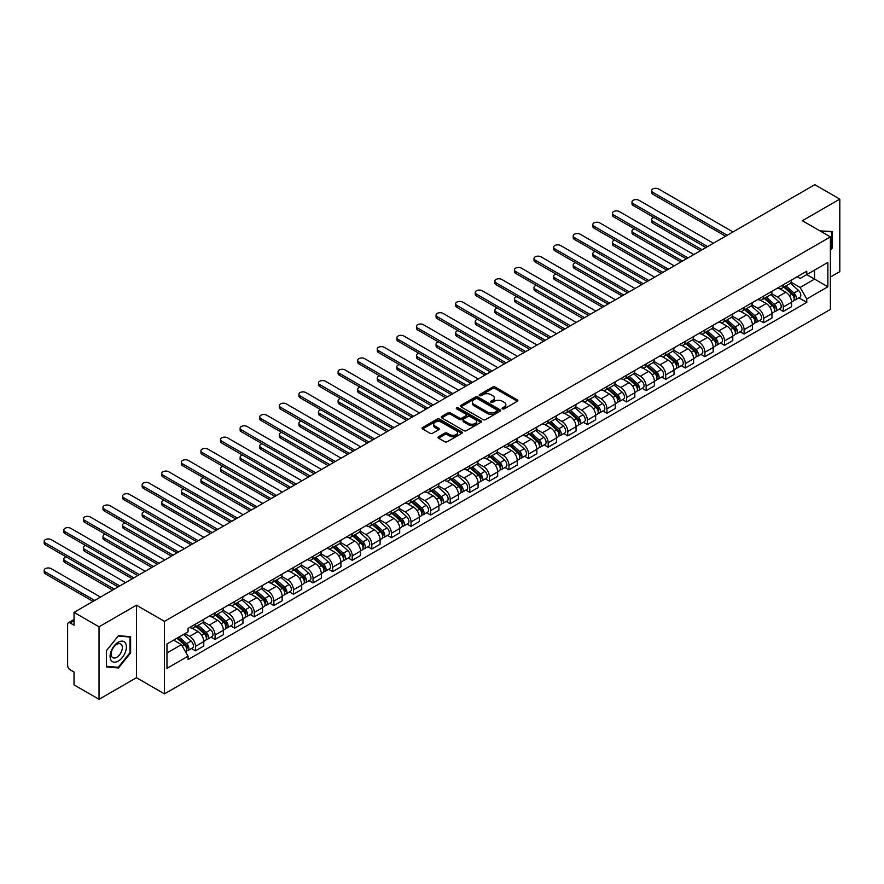 <?xml version="1.0" encoding="UTF-8"?>
<svg xmlns="http://www.w3.org/2000/svg" width="884" height="884" viewBox="0 0 884 884"><rect width="100%" height="100%" fill="white"/><g stroke="black" fill="none" stroke-linecap="round" stroke-linejoin="round"><path stroke-width="1.33" d="M502.477 408.85A1.216 0.707 0 0 0 504.212 408.85L517.306 401.281A1.746 1.006 0 0 0 517.814 400.574A1.746 1.006 0 0 0 517.306 399.855L495.117 387.048A1.746 1.006 0 0 0 492.653 387.048L479.548 394.607A1.216 0.707 0 0 0 481.272 395.612L482.973 394.629A5.58 3.216 0 0 1 490.863 394.629L492.708 395.701A5.58 3.216 0 0 1 494.344 397.977A5.58 3.216 0 0 1 492.708 400.253L491.018 401.226A1.216 0.707 0 0 0 492.742 402.231L494.432 401.248A5.58 3.216 0 0 1 502.322 401.248L504.178 402.319A5.58 3.216 0 0 1 505.814 404.596A5.58 3.216 0 0 1 504.178 406.872L502.477 407.844A1.216 0.707 0 0 0 502.477 408.85L502.477 407.844M438.53 436.729A1.746 1.006 0 0 0 438.022 437.436A1.746 1.006 0 0 0 438.53 438.155L444.751 441.746A1.746 1.006 0 0 0 447.216 441.746L461.768 433.348A1.746 1.006 0 0 0 462.277 432.641A1.746 1.006 0 0 0 461.768 431.922L439.58 419.115A1.746 1.006 0 0 0 437.105 419.115L422.563 427.513A1.746 1.006 0 0 0 422.055 428.221A1.746 1.006 0 0 0 422.563 428.939L430.088 433.282A1.746 1.006 0 0 0 432.552 433.282L438.773 429.679A1.746 1.006 0 0 0 439.282 428.972A1.746 1.006 0 0 0 438.773 428.254L435.05 426.11A4.663 2.696 0 0 1 433.679 424.198A4.663 2.696 0 0 1 436.563 421.712A4.663 2.696 0 0 1 441.646 422.298L456.254 430.729A4.663 2.696 0 0 1 457.614 432.641A4.663 2.696 0 0 1 454.741 435.127A4.663 2.696 0 0 1 449.658 434.541L447.216 433.138A1.746 1.006 0 0 0 444.751 433.138L438.53 436.729L438.53 438.155M164.468 621.364L136.456 605.186L99.03 626.8L74.035 612.369L814.805 184.69L839.8 199.121L802.374 220.724L830.385 236.901L164.468 621.364L164.468 693.874L830.385 309.411L830.385 236.901M483.095 419.613A1.746 1.006 0 0 0 485.559 419.613L500.112 411.215A1.746 1.006 0 0 0 500.62 410.496A1.746 1.006 0 0 0 500.112 409.789L477.912 396.982A1.746 1.006 0 0 0 475.448 396.982L460.907 405.38A1.746 1.006 0 0 0 460.398 406.087A1.746 1.006 0 0 0 460.907 406.795L483.095 419.613M457.138 409.104A1.216 0.707 0 0 1 458.376 409.281L458.376 407.833L480.94 420.861A1.746 1.006 0 0 1 481.448 421.569A1.746 1.006 0 0 1 480.94 422.276L466.387 430.674A1.746 1.006 0 0 1 463.923 430.674L441.735 417.867L441.735 416.441A1.746 1.006 0 0 0 441.226 417.16A1.746 1.006 0 0 0 441.735 417.867M441.735 416.441L447.956 412.85A1.746 1.006 0 0 1 450.42 412.85L459.426 418.044A1.746 1.006 0 0 0 461.89 418.044L466.023 415.657A1.746 1.006 0 0 0 466.531 414.95A1.746 1.006 0 0 0 466.023 414.242L456.652 408.828A1.216 0.707 0 0 1 458.376 407.833M99.03 626.8L99.03 699.31L74.035 684.879L74.035 672.05L70.134 669.796A3.547 2.055 -120 0 1 67.626 665.453L67.626 624.402A3.547 2.055 -120 0 1 68.366 622.778L74.035 619.507M830.385 277.068L839.8 271.631L839.8 199.121M99.03 699.31L136.456 677.708L164.468 693.874M74.035 612.369L74.035 625.209L70.134 622.955A3.547 2.055 -120 0 0 68.366 622.778M783.279 284.758A8.166 4.718 60 0 1 781.589 288.427L789.876 283.642A8.166 4.718 -120 0 0 791.567 279.974M771.522 293.554L777.5 297.013A8.166 4.718 60 0 1 783.279 307.013L791.567 302.229A8.166 4.718 -120 0 0 785.799 292.228L779.865 288.803M791.567 302.229L791.567 306.66L783.279 311.444L779.301 309.146M781.589 288.427A8.166 4.718 60 0 1 777.566 288.051M783.279 307.013L783.279 311.444M763.688 296.063A8.166 4.718 60 0 1 761.997 299.731L770.284 294.947A8.166 4.718 -120 0 0 771.975 291.278M759.71 320.461L763.688 322.748L771.975 317.964L771.975 313.544A8.166 4.718 -120 0 0 766.196 303.532L760.262 300.107M761.997 299.731A8.166 4.718 60 0 1 757.975 299.367M751.919 304.869L757.908 308.317A8.166 4.718 60 0 1 763.688 318.328L763.688 322.748M744.096 307.378A8.166 4.718 60 0 1 742.405 311.046L750.693 306.262A8.166 4.718 -120 0 0 752.383 302.593M740.118 331.765L744.096 334.064L752.383 329.279L752.383 324.859A8.166 4.718 -120 0 0 746.604 314.848L740.67 311.422M742.405 311.046A8.166 4.718 60 0 1 738.383 310.682M732.328 316.174L738.317 319.632A8.166 4.718 60 0 1 744.096 329.644L744.096 334.064M724.504 318.693A8.166 4.718 60 0 1 722.814 322.362L731.101 317.577A8.166 4.718 -120 0 0 732.792 313.908M720.526 343.08L724.504 345.379L732.792 340.594L732.792 336.163A8.166 4.718 -120 0 0 727.013 326.163L721.079 322.737M722.814 322.362A8.166 4.718 60 0 1 718.791 321.986M712.736 327.489L718.725 330.947A8.166 4.718 60 0 1 724.504 340.959L724.504 345.379M704.913 330.008A8.166 4.718 60 0 1 703.211 333.677L711.51 328.881A8.166 4.718 -120 0 0 713.2 325.213M700.935 354.396L704.913 356.694L713.2 351.898L713.2 347.478A8.166 4.718 -120 0 0 707.421 337.478L701.487 334.053M703.211 333.677A8.166 4.718 60 0 1 699.189 333.301M693.144 338.804L699.134 342.263A8.166 4.718 60 0 1 704.913 352.263L704.913 356.694M685.31 341.312A8.166 4.718 60 0 1 683.619 344.981L691.918 340.196A8.166 4.718 -120 0 0 693.609 336.528M681.343 365.711L685.31 367.998L693.609 363.213L693.609 358.793A8.166 4.718 -120 0 0 687.829 348.782L681.895 345.357M683.619 344.981A8.166 4.718 60 0 1 679.597 344.616M673.553 350.119L679.542 353.567A8.166 4.718 60 0 1 685.31 363.578L685.31 367.998M665.718 352.628A8.166 4.718 60 0 1 664.028 356.296L672.315 351.512A8.166 4.718 -120 0 0 674.006 347.843M661.751 377.015L665.718 379.313L674.017 374.529L674.017 370.109A8.166 4.718 -120 0 0 668.238 360.097L662.304 356.672M664.028 356.296A8.166 4.718 60 0 1 660.005 355.932M653.961 361.423L659.939 364.882A8.166 4.718 60 0 1 665.718 374.893L665.718 379.313M646.127 363.943A8.166 4.718 60 0 1 644.436 367.611L652.724 362.827A8.166 4.718 -120 0 0 654.414 359.158M642.16 388.33L646.127 390.629L654.414 385.844L654.414 381.413A8.166 4.718 -120 0 0 648.646 371.413L642.712 367.987M644.436 367.611A8.166 4.718 60 0 1 640.414 367.236M634.369 372.739L640.347 376.197A8.166 4.718 60 0 1 646.127 386.197L646.127 390.629M626.535 375.247A8.166 4.718 60 0 1 624.844 378.916L633.132 374.131A8.166 4.718 -120 0 0 634.822 370.462M622.557 399.645L626.535 401.933L634.822 397.148L634.822 392.728A8.166 4.718 -120 0 0 629.043 382.717L623.109 379.291M624.844 378.916A8.166 4.718 60 0 1 620.822 378.551M614.767 384.054L620.756 387.501A8.166 4.718 60 0 1 626.535 397.513L626.535 401.933M606.943 386.562A8.166 4.718 60 0 1 605.253 390.231L613.54 385.446A8.166 4.718 -120 0 0 615.231 381.777M602.965 410.949L606.943 413.248L615.231 408.463L615.231 404.043A8.166 4.718 -120 0 0 609.452 394.032L603.518 390.606M605.253 390.231A8.166 4.718 60 0 1 601.231 389.866M595.175 395.358L601.164 398.817A8.166 4.718 60 0 1 606.943 408.828L606.943 413.248M587.352 397.877A8.166 4.718 60 0 1 585.661 401.546L593.949 396.761A8.166 4.718 -120 0 0 595.639 393.093M583.374 422.265L587.352 424.563L595.639 419.778L595.639 415.347A8.166 4.718 -120 0 0 589.86 405.347L583.926 401.922M585.661 401.546A8.166 4.718 60 0 1 581.639 401.17M575.583 406.673L581.573 410.132A8.166 4.718 60 0 1 587.352 420.132L587.352 424.563M567.76 409.193A8.166 4.718 60 0 1 566.058 412.85L574.357 408.065A8.166 4.718 -120 0 0 576.048 404.397M563.782 433.58L567.76 435.878L576.048 431.083L576.048 426.663A8.166 4.718 -120 0 0 570.268 416.651L564.335 413.226M566.058 412.85A8.166 4.718 60 0 1 562.036 412.485M555.992 417.988L561.981 421.447A8.166 4.718 60 0 1 567.76 431.447L567.76 435.878M548.157 420.497A8.166 4.718 60 0 1 546.467 424.165L554.765 419.381A8.166 4.718 -120 0 0 556.456 415.712M544.19 444.895L548.168 447.182L556.456 442.398L556.456 437.978A8.166 4.718 -120 0 0 550.677 427.966L544.743 424.541M546.467 424.165A8.166 4.718 60 0 1 542.444 423.801M536.4 429.304L542.389 432.751A8.166 4.718 60 0 1 548.168 442.762L548.168 447.182M528.566 431.812A8.166 4.718 60 0 1 526.875 435.481L535.163 430.696A8.166 4.718 -120 0 0 536.864 427.027M524.599 456.199L528.566 458.498L536.864 453.713L536.864 449.293A8.166 4.718 -120 0 0 531.085 439.282L525.151 435.856M526.875 435.481A8.166 4.718 60 0 1 522.853 435.116M516.808 440.608L522.798 444.066A8.166 4.718 60 0 1 528.566 454.078L528.566 458.498M508.974 443.127A8.166 4.718 60 0 1 507.283 446.796L515.571 442.011A8.166 4.718 -120 0 0 517.262 438.342M505.007 467.514L508.974 469.813L517.262 465.028L517.262 460.597A8.166 4.718 -120 0 0 511.493 450.597L505.56 447.171M507.283 446.796A8.166 4.718 60 0 1 503.261 446.42M497.217 451.923L503.195 455.382A8.166 4.718 60 0 1 508.974 465.382L508.974 469.813M489.382 454.431A8.166 4.718 60 0 1 487.692 458.1L495.979 453.315A8.166 4.718 -120 0 0 497.67 449.647M485.404 478.83L489.382 481.117L497.67 476.332L497.67 471.912A8.166 4.718 -120 0 0 491.891 461.901L485.957 458.476M487.692 458.1A8.166 4.718 60 0 1 483.67 457.735M477.614 463.238L483.603 466.686A8.166 4.718 60 0 1 489.382 476.697L489.382 481.117M469.791 465.746A8.166 4.718 60 0 1 468.1 469.415L476.388 464.63A8.166 4.718 -120 0 0 478.078 460.962M465.813 490.134L469.791 492.432L478.078 487.648L478.078 483.228A8.166 4.718 -120 0 0 472.299 473.216L466.365 469.791M468.1 469.415A8.166 4.718 60 0 1 464.078 469.05M458.022 474.542L464.012 478.001A8.166 4.718 60 0 1 469.791 488.012L469.791 492.432M450.199 477.062A8.166 4.718 60 0 1 448.508 480.73L456.796 475.946A8.166 4.718 -120 0 0 458.487 472.277M446.221 501.449L450.199 503.747L458.487 498.963L458.487 494.532A8.166 4.718 -120 0 0 452.707 484.531L446.774 481.106M448.508 480.73A8.166 4.718 60 0 1 444.486 480.355M438.431 485.857L444.42 489.316A8.166 4.718 60 0 1 450.199 499.316L450.199 503.747M430.607 488.377A8.166 4.718 60 0 1 428.917 492.034L437.204 487.25A8.166 4.718 -120 0 0 438.895 483.581M426.629 512.764L430.607 515.052L438.895 510.267L438.895 505.847A8.166 4.718 -120 0 0 433.116 495.836L427.182 492.41M428.917 492.034A8.166 4.718 60 0 1 424.895 491.67M418.839 497.173L424.828 500.631A8.166 4.718 60 0 1 430.607 510.632L430.607 515.052M411.005 499.681A8.166 4.718 60 0 1 409.314 503.35L417.613 498.565A8.166 4.718 -120 0 0 419.303 494.896M407.038 524.079L411.016 526.367L419.303 521.582L419.303 517.162A8.166 4.718 -120 0 0 413.524 507.151L407.59 503.725M409.314 503.35A8.166 4.718 60 0 1 405.292 502.985M399.248 508.477L405.237 511.935A8.166 4.718 60 0 1 411.016 521.947L411.016 526.367M391.413 510.996A8.166 4.718 60 0 1 389.722 514.665L398.01 509.88A8.166 4.718 -120 0 0 399.712 506.212M387.446 535.384L391.413 537.682L399.712 532.897L399.712 528.477A8.166 4.718 -120 0 0 393.933 518.466L387.999 515.041M389.722 514.665A8.166 4.718 60 0 1 385.7 514.3M379.656 519.792L385.645 523.251A8.166 4.718 60 0 1 391.413 533.262L391.413 537.682M371.821 522.311A8.166 4.718 60 0 1 370.131 525.98L378.418 521.195A8.166 4.718 -120 0 0 380.109 517.527M367.854 546.699L371.821 548.997L380.109 544.212L380.109 539.781A8.166 4.718 -120 0 0 374.341 529.781L368.407 526.356M370.131 525.98A8.166 4.718 60 0 1 366.109 525.604M360.064 531.107L366.042 534.566A8.166 4.718 60 0 1 371.821 544.566L371.821 548.997M352.23 533.616A8.166 4.718 60 0 1 350.539 537.284L358.827 532.5A8.166 4.718 -120 0 0 360.517 528.831M348.252 558.014L352.23 560.301L360.517 555.517L360.517 551.097A8.166 4.718 -120 0 0 354.738 541.085L348.804 537.66M350.539 537.284A8.166 4.718 60 0 1 346.517 536.919M340.462 542.422L346.451 545.87A8.166 4.718 60 0 1 352.23 555.881L352.23 560.301M332.638 544.931A8.166 4.718 60 0 1 330.947 548.599L339.235 543.815A8.166 4.718 -120 0 0 340.926 540.146M328.66 569.318L332.638 571.616L340.926 566.832L340.926 562.412A8.166 4.718 -120 0 0 335.147 552.401L329.213 548.975M330.947 548.599A8.166 4.718 60 0 1 326.925 548.235M320.87 553.727L326.859 557.185A8.166 4.718 60 0 1 332.638 567.196L332.638 571.616M313.046 556.246A8.166 4.718 60 0 1 311.356 559.915L319.643 555.13A8.166 4.718 -120 0 0 321.334 551.461M309.068 580.633L313.046 582.932L321.334 578.147L321.334 573.716A8.166 4.718 -120 0 0 315.555 563.716L309.621 560.29M311.356 559.915A8.166 4.718 60 0 1 307.334 559.539M301.278 565.042L307.267 568.5A8.166 4.718 60 0 1 313.046 578.501L313.046 582.932M293.455 567.561A8.166 4.718 60 0 1 291.764 571.219L300.052 566.434A8.166 4.718 -120 0 0 301.742 562.765M289.477 591.949L293.455 594.236L301.742 589.451L301.742 585.031A8.166 4.718 -120 0 0 295.963 575.02L290.029 571.594M291.764 571.219A8.166 4.718 60 0 1 287.742 570.854M281.687 576.357L287.676 579.816A8.166 4.718 60 0 1 293.455 589.816L293.455 594.236M273.863 578.865A8.166 4.718 60 0 1 272.161 582.534L280.46 577.749A8.166 4.718 -120 0 0 282.151 574.081M269.885 603.264L273.863 605.551L282.151 600.766L282.151 596.346A8.166 4.718 -120 0 0 276.372 586.335L270.438 582.91M272.161 582.534A8.166 4.718 60 0 1 268.139 582.169M262.095 587.661L268.084 591.12A8.166 4.718 60 0 1 273.863 601.131L273.863 605.551M254.26 590.181A8.166 4.718 60 0 1 252.57 593.849L260.857 589.064A8.166 4.718 -120 0 0 262.559 585.396M250.294 614.568L254.26 616.866L262.559 612.082L262.559 607.662A8.166 4.718 -120 0 0 256.78 597.65L250.846 594.225M252.57 593.849A8.166 4.718 60 0 1 248.548 593.484M242.503 598.976L248.492 602.435A8.166 4.718 60 0 1 254.26 612.446L254.26 616.866M234.669 601.496A8.166 4.718 60 0 1 232.978 605.164L241.266 600.38A8.166 4.718 -120 0 0 242.956 596.711M230.702 625.883L234.669 628.181L242.956 623.397L242.956 618.966A8.166 4.718 -120 0 0 237.188 608.966L231.254 605.54M232.978 605.164A8.166 4.718 60 0 1 228.956 604.789M222.912 610.291L228.89 613.75A8.166 4.718 60 0 1 234.669 623.75L234.669 628.181M215.077 612.8A8.166 4.718 60 0 1 213.387 616.468L221.674 611.684A8.166 4.718 -120 0 0 223.365 608.015M211.099 637.198L215.077 639.486L223.365 634.701L223.365 630.281A8.166 4.718 -120 0 0 217.586 620.27L211.663 616.844M213.387 616.468A8.166 4.718 60 0 1 209.364 616.104M203.309 621.607L209.298 625.054A8.166 4.718 60 0 1 215.077 635.066L215.077 639.486M195.486 624.115A8.166 4.718 60 0 1 193.795 627.784L202.082 622.999A8.166 4.718 -120 0 0 203.773 619.33M191.508 648.502L195.486 650.801L203.773 646.016L203.773 641.596A8.166 4.718 -120 0 0 197.994 631.585L192.06 628.159M193.795 627.784A8.166 4.718 60 0 1 189.773 627.419M184.933 633.618L189.706 636.37A8.166 4.718 60 0 1 195.486 646.381L195.486 650.801M797.158 276.747L800.108 278.449L827.866 262.426L814.551 270.106L814.551 279.101L800.108 287.444L791.114 282.239M166.977 652.978L181.419 644.635L188.071 656.171L166.977 668.348L166.977 643.983L188.071 631.806L188.071 628.391L806.772 271.2L806.772 274.604L827.866 286.781L806.772 298.969L800.108 287.444M827.866 262.426L827.866 286.781M188.071 656.171L188.071 659.574L806.772 302.372L806.772 298.969M830.385 250.271L832.452 247.697L832.452 231.531L819.976 230.89M136.456 605.186L136.456 677.708M106.378 666.89L118.489 667.972L130.611 652.9L130.611 636.734L118.489 635.651L106.378 650.734L106.378 666.89M181.419 644.635L173.629 640.138M798.904 297.831L806.772 302.372M831.822 247.332L832.452 247.697M117.218 667.232L118.489 667.972M129.981 652.536L130.611 652.9M502.974 409.016L504.178 408.32A5.58 3.216 0 0 0 505.814 406.043L505.814 404.596M494.344 397.977L494.344 399.424A5.58 3.216 0 0 1 492.708 401.701L491.504 402.397M517.306 399.855L517.306 401.281L495.117 388.496A1.746 1.006 0 0 0 492.653 388.496L480.034 395.778M500.09 411.226L477.912 398.43A1.746 1.006 0 0 0 475.448 398.43L460.929 406.817M497.029 410.994A1.216 0.707 0 0 0 497.029 409.999L477.548 398.761A1.216 0.707 0 0 0 475.824 398.761L474.034 399.789A5.58 3.216 0 0 0 472.399 402.065A5.58 3.216 0 0 0 474.034 404.342L487.349 412.032A5.58 3.216 0 0 0 495.239 412.032L497.029 410.994L497.029 412.452A1.216 0.707 0 0 0 497.383 411.955L497.383 410.496M472.399 402.065L472.399 403.513A5.58 3.216 0 0 0 474.034 405.789L474.034 404.342M497.029 412.452L495.239 413.48A5.58 3.216 0 0 1 487.349 413.48L474.034 405.789M441.757 417.878L447.956 414.298L447.956 412.85M466.531 414.95L466.531 416.397A1.746 1.006 0 0 1 466.023 417.115L461.89 419.491A1.746 1.006 0 0 1 459.426 419.491L450.42 414.298A1.746 1.006 0 0 0 447.956 414.298M458.376 409.281L480.918 422.298M468.763 423.436A4.663 2.696 0 0 0 473.846 424.022A4.663 2.696 0 0 0 476.73 421.535A4.663 2.696 0 0 0 475.36 419.624L470.211 416.662A1.746 1.006 0 0 0 467.747 416.662L463.614 419.038A1.746 1.006 0 0 0 463.106 419.756A1.746 1.006 0 0 0 463.614 420.464L468.763 423.436L468.763 424.884A4.663 2.696 0 0 0 473.846 425.469A4.663 2.696 0 0 0 476.73 422.983L476.73 421.535M463.106 419.756L463.106 421.204A1.746 1.006 0 0 0 463.614 421.911L463.614 420.464M468.763 424.884L463.614 421.911M457.614 432.641L457.614 434.088A4.663 2.696 0 0 1 454.741 436.574A4.663 2.696 0 0 1 449.658 435.989L447.216 434.585A1.746 1.006 0 0 0 444.751 434.585L438.552 438.166M433.679 424.198L433.679 425.657A4.663 2.696 0 0 0 435.05 427.558L435.05 426.11M438.751 429.701L435.05 427.558M461.746 433.359L439.58 420.563A1.746 1.006 0 0 0 437.105 420.563L422.585 428.95M783.843 287.123L791.832 294.239A4.442 2.564 60 0 1 793.224 301.113L791.567 302.063M784.064 287.311L787.821 289.477M653.972 217.497A4.088 2.354 -0 0 0 651.585 219.641A4.088 2.354 -0 0 0 652.79 221.309L702.084 249.763M784.649 286.659L793.534 294.582A2.133 1.227 60 0 1 794.208 297.875A2.133 1.227 60 0 1 794.009 297.952M785.986 285.886L793.965 293.013A4.442 2.564 60 0 1 795.357 299.875A4.442 2.564 60 0 1 794.02 300.019M790.44 283.212L798.484 290.405A4.442 2.564 60 0 1 799.887 297.267L795.357 299.875M700.448 250.713L652.79 223.188A4.088 2.354 180 0 1 651.585 221.519L651.585 219.641M725.565 236.205L652.79 194.182A4.088 2.354 180 0 1 651.585 192.524L651.585 190.635A4.088 2.354 -0 0 0 652.79 192.303L727.201 235.266M732.98 231.928L658.558 188.966A4.088 2.354 -0 0 0 654.116 188.458A4.088 2.354 -0 0 0 651.585 190.635M764.251 298.427L772.24 305.555A4.442 2.564 60 0 1 773.633 312.417L771.975 313.378M764.461 298.615L768.229 300.792M634.38 228.812A4.088 2.354 -0 0 0 631.994 230.956A4.088 2.354 -0 0 0 633.187 232.614L682.492 261.078M765.058 297.963L773.942 305.897A2.133 1.227 60 0 1 774.616 309.19A2.133 1.227 60 0 1 774.417 309.267M766.395 297.201L774.373 304.328A4.442 2.564 60 0 1 775.765 311.19A4.442 2.564 60 0 1 774.428 311.334M770.837 294.527L778.892 301.709A4.442 2.564 60 0 1 780.285 308.582L775.765 311.19M680.857 262.018L633.187 234.503A4.088 2.354 180 0 1 631.994 232.835L631.994 230.956M744.659 309.743L752.649 316.87A4.442 2.564 60 0 1 754.041 323.732L752.383 324.693M744.869 309.93L748.626 312.096M614.789 240.117A4.088 2.354 -0 0 0 612.402 242.26A4.088 2.354 -0 0 0 613.595 243.929L662.901 272.394M745.466 309.278L754.35 317.201A2.133 1.227 60 0 1 755.024 320.505A2.133 1.227 60 0 1 754.826 320.583M746.792 308.516L754.781 315.632A4.442 2.564 60 0 1 756.174 322.505A4.442 2.564 60 0 1 754.837 322.649M751.245 305.842L759.301 313.024A4.442 2.564 60 0 1 760.693 319.886L756.174 322.505M661.265 273.333L613.595 245.818A4.088 2.354 180 0 1 612.402 244.15L612.402 242.26M820.009 230.901L831.822 231.862L831.822 247.52L830.385 249.31M831.048 231.409L831.822 231.862M125.318 642.878A11.547 6.663 120 0 0 114.158 645.861A11.547 6.663 120 0 0 111.174 660.47A11.547 6.663 120 0 0 122.323 657.475A11.547 6.663 120 0 0 125.318 642.878M121.594 644.79A7.901 4.564 120 0 0 120.71 643.972A7.901 4.564 120 0 0 113.351 647.663A7.901 4.564 120 0 0 111.914 656.834A7.901 4.564 120 0 0 112.809 657.663A7.901 4.564 120 0 0 120.158 653.972A7.901 4.564 120 0 0 121.594 644.79M118.246 667.332L106.5 666.282L106.5 650.624L118.246 636.016L129.981 637.066L129.981 652.724L118.246 667.332M129.208 636.613L129.981 637.066M705.973 247.52L633.187 205.497A4.088 2.354 180 0 1 631.994 203.828L631.994 201.95A4.088 2.354 -0 0 0 633.187 203.618L707.609 246.581M713.388 243.244L638.966 200.281A4.088 2.354 -0 0 0 634.513 199.762A4.088 2.354 -0 0 0 631.994 201.95M686.382 258.835L613.595 216.812A4.088 2.354 180 0 1 612.402 215.143L612.402 213.254A4.088 2.354 -0 0 0 613.595 214.922L688.017 257.885M693.796 254.559L619.375 211.585A4.088 2.354 -0 0 0 614.921 211.077A4.088 2.354 -0 0 0 612.402 213.254M725.068 321.058L733.057 328.185A4.442 2.564 60 0 1 734.449 335.047L732.792 335.997M725.278 321.246L729.035 323.411M595.186 251.432A4.088 2.354 -0 0 0 592.81 253.575A4.088 2.354 -0 0 0 594.004 255.244L643.298 283.709M725.875 320.594L734.759 328.517A2.133 1.227 60 0 1 735.422 331.809A2.133 1.227 60 0 1 735.234 331.887M727.201 319.82L735.19 326.947A4.442 2.564 60 0 1 736.582 333.809A4.442 2.564 60 0 1 735.245 333.953M731.654 317.146L739.709 324.34A4.442 2.564 60 0 1 741.101 331.202L736.582 333.809M641.673 284.648L594.004 257.133A4.088 2.354 180 0 1 592.81 255.465L592.81 253.575M705.476 332.362L713.454 339.489A4.442 2.564 60 0 1 714.858 346.362L713.2 347.313M705.686 332.561L709.443 334.727M575.594 262.747A4.088 2.354 -0 0 0 573.219 264.891A4.088 2.354 -0 0 0 574.412 266.559L623.706 295.013M706.283 331.898L715.167 339.832A2.133 1.227 60 0 1 715.83 343.125A2.133 1.227 60 0 1 715.642 343.202M707.609 331.135L715.598 338.263A4.442 2.564 60 0 1 716.99 345.125A4.442 2.564 60 0 1 715.642 345.268M712.062 328.461L720.117 335.644A4.442 2.564 60 0 1 721.51 342.517L716.99 345.125M622.071 295.963L574.412 268.438A4.088 2.354 180 0 1 573.219 266.769L573.219 264.891M685.885 343.677L693.863 350.804A4.442 2.564 60 0 1 695.255 357.666L693.597 358.628M686.094 343.865L689.851 346.042M556.003 274.051A4.088 2.354 -0 0 0 553.627 276.195A4.088 2.354 -0 0 0 554.821 277.863L604.115 306.328M686.691 343.213L695.575 351.147A2.133 1.227 60 0 1 696.238 354.44A2.133 1.227 60 0 1 696.051 354.517M688.017 342.451L696.006 349.567A4.442 2.564 60 0 1 697.399 356.44A4.442 2.564 60 0 1 696.051 356.583M692.47 339.776L700.526 346.959A4.442 2.564 60 0 1 701.918 353.832L697.399 356.44M602.479 307.267L554.821 279.753A4.088 2.354 180 0 1 553.627 278.084L553.627 276.195M666.79 270.139L594.004 228.127A4.088 2.354 180 0 1 592.81 226.459L592.81 224.569A4.088 2.354 -0 0 0 594.004 226.238L668.426 269.2M674.205 265.863L599.783 222.901A4.088 2.354 -0 0 0 595.33 222.392A4.088 2.354 -0 0 0 592.81 224.569M647.199 281.455L574.412 239.431A4.088 2.354 180 0 1 573.219 237.763L573.219 235.884A4.088 2.354 -0 0 0 574.412 237.553L648.834 280.515M654.602 277.178L580.191 234.216A4.088 2.354 -0 0 0 575.738 233.708A4.088 2.354 -0 0 0 573.219 235.884M627.607 292.77L554.821 250.747A4.088 2.354 180 0 1 553.627 249.078L553.627 247.188A4.088 2.354 -0 0 0 554.821 248.857L629.231 291.831M635.01 288.493L560.6 245.531A4.088 2.354 -0 0 0 556.147 245.012A4.088 2.354 -0 0 0 553.627 247.188M666.293 354.992L674.271 362.12A4.442 2.564 60 0 1 675.663 368.982L674.006 369.943M666.503 355.18L670.26 357.346M536.411 285.366A4.088 2.354 -0 0 0 534.024 287.51A4.088 2.354 -0 0 0 535.229 289.178L584.523 317.643M667.1 354.528L675.973 362.451A2.133 1.227 60 0 1 676.647 365.755A2.133 1.227 60 0 1 676.448 365.821M668.426 353.755L676.404 360.882A4.442 2.564 60 0 1 677.807 367.744A4.442 2.564 60 0 1 676.459 367.888M672.879 351.081L680.934 358.274A4.442 2.564 60 0 1 682.326 365.136L677.807 367.744M582.888 318.583L535.229 291.068A4.088 2.354 180 0 1 534.024 289.399L534.024 287.51M608.015 304.085L535.229 262.062A4.088 2.354 180 0 1 534.024 260.393L534.024 258.504A4.088 2.354 -0 0 0 535.229 260.172L609.64 303.135M615.419 299.798L541.008 256.835A4.088 2.354 -0 0 0 536.555 256.327A4.088 2.354 -0 0 0 534.024 258.504M646.69 366.308L654.679 373.424A4.442 2.564 60 0 1 656.072 380.297L654.414 381.247M646.911 366.495L650.668 368.661M516.82 296.681A4.088 2.354 -0 0 0 514.433 298.825A4.088 2.354 -0 0 0 515.637 300.494L564.931 328.947M647.497 365.843L656.381 373.766A2.133 1.227 60 0 1 657.055 377.059A2.133 1.227 60 0 1 656.856 377.137M648.834 365.07L656.812 372.197A4.442 2.564 60 0 1 658.204 379.059A4.442 2.564 60 0 1 656.867 379.203M653.287 362.396L661.331 369.589A4.442 2.564 60 0 1 662.735 376.451L658.204 379.059M563.296 329.898L515.637 302.372A4.088 2.354 180 0 1 514.433 300.704L514.433 298.825M588.413 315.389L515.637 273.366A4.088 2.354 180 0 1 514.433 271.708L514.433 269.819A4.088 2.354 -0 0 0 515.637 271.487L590.048 314.45M595.827 311.113L521.405 268.15A4.088 2.354 -0 0 0 516.963 267.642A4.088 2.354 -0 0 0 514.433 269.819M627.099 377.612L635.088 384.739A4.442 2.564 60 0 1 636.48 391.601L634.822 392.562M627.309 377.799L631.077 379.976M497.228 307.997A4.088 2.354 -0 0 0 494.841 310.14A4.088 2.354 -0 0 0 496.034 311.798L545.34 340.263M627.905 377.148L636.789 385.081A2.133 1.227 60 0 1 637.463 388.374A2.133 1.227 60 0 1 637.265 388.452M629.242 376.385L637.22 383.512A4.442 2.564 60 0 1 638.613 390.374A4.442 2.564 60 0 1 637.276 390.518M633.684 373.711L641.74 380.893A4.442 2.564 60 0 1 643.132 387.767L638.613 390.374M543.704 341.202L496.034 313.687A4.088 2.354 180 0 1 494.841 312.019L494.841 310.14M568.821 326.704L496.034 284.681A4.088 2.354 180 0 1 494.841 283.013L494.841 281.134A4.088 2.354 -0 0 0 496.034 282.803L570.456 325.765M576.235 322.428L501.814 279.466A4.088 2.354 -0 0 0 497.361 278.946A4.088 2.354 -0 0 0 494.841 281.134M607.507 388.927L615.496 396.054A4.442 2.564 60 0 1 616.888 402.916L615.231 403.877M607.717 389.115L611.474 391.281M477.636 319.301A4.088 2.354 -0 0 0 475.249 321.444A4.088 2.354 -0 0 0 476.443 323.113L525.748 351.578M608.314 388.463L617.198 396.386A2.133 1.227 60 0 1 617.872 399.69A2.133 1.227 60 0 1 617.673 399.767M609.64 387.689L617.629 394.817A4.442 2.564 60 0 1 619.021 401.69A4.442 2.564 60 0 1 617.684 401.833M614.093 385.026L622.148 392.209A4.442 2.564 60 0 1 623.54 399.071L619.021 401.69M524.113 352.517L476.443 325.003A4.088 2.354 180 0 1 475.249 323.334L475.249 321.444M549.229 338.019L476.443 295.996A4.088 2.354 180 0 1 475.249 294.328L475.249 292.438A4.088 2.354 -0 0 0 476.443 294.107L550.865 337.069M556.644 333.743L482.222 290.77A4.088 2.354 -0 0 0 477.769 290.261A4.088 2.354 -0 0 0 475.249 292.438M587.915 400.242L595.904 407.358A4.442 2.564 60 0 1 597.297 414.231L595.639 415.182M588.125 400.43L591.882 402.596M458.045 330.616A4.088 2.354 -0 0 0 455.658 332.76A4.088 2.354 -0 0 0 456.851 334.428L506.145 362.893M588.722 399.778L597.606 407.701A2.133 1.227 60 0 1 598.269 410.994A2.133 1.227 60 0 1 598.081 411.071M590.048 399.004L598.037 406.132A4.442 2.564 60 0 1 599.429 412.994A4.442 2.564 60 0 1 598.092 413.137M594.501 396.33L602.556 403.524A4.442 2.564 60 0 1 603.949 410.386L599.429 412.994M504.521 363.832L456.851 336.318A4.088 2.354 180 0 1 455.658 334.649L455.658 332.76M568.324 411.546L576.302 418.673A4.442 2.564 60 0 1 577.705 425.547L576.048 426.497M568.534 411.745L572.291 413.911M438.442 341.931A4.088 2.354 -0 0 0 436.066 344.075A4.088 2.354 -0 0 0 437.26 345.743L486.554 374.197M569.13 411.082L578.014 419.016A2.133 1.227 60 0 1 578.677 422.309A2.133 1.227 60 0 1 578.49 422.386M570.456 410.32L578.445 417.447A4.442 2.564 60 0 1 579.838 424.309A4.442 2.564 60 0 1 578.49 424.453M574.909 407.646L582.965 414.828A4.442 2.564 60 0 1 584.357 421.701L579.838 424.309M484.929 375.147L437.26 347.622A4.088 2.354 180 0 1 436.066 345.953L436.066 344.075M548.732 422.861L556.71 429.989A4.442 2.564 60 0 1 558.102 436.851L556.456 437.812M548.942 423.049L552.699 425.226M418.85 353.235A4.088 2.354 -0 0 0 416.474 355.379A4.088 2.354 -0 0 0 417.668 357.048L466.962 385.512M549.539 422.397L558.423 430.331A2.133 1.227 60 0 1 559.086 433.624A2.133 1.227 60 0 1 558.898 433.701M550.865 421.635L558.854 428.751A4.442 2.564 60 0 1 560.246 435.624A4.442 2.564 60 0 1 558.898 435.768M555.318 418.961L563.373 426.143A4.442 2.564 60 0 1 564.765 433.016L560.246 435.624M465.327 386.452L417.668 358.937A4.088 2.354 180 0 1 416.474 357.269L416.474 355.379M529.14 434.177L537.118 441.304A4.442 2.564 60 0 1 538.511 448.166L536.853 449.127M529.35 434.364L533.107 436.53M399.259 364.551A4.088 2.354 -0 0 0 396.883 366.694A4.088 2.354 -0 0 0 398.076 368.363L447.37 396.828M529.947 433.712L538.831 441.635A2.133 1.227 60 0 1 539.494 444.928A2.133 1.227 60 0 1 539.295 445.006M531.273 432.939L539.251 440.066A4.442 2.564 60 0 1 540.654 446.928A4.442 2.564 60 0 1 539.306 447.072M535.726 430.265L543.782 437.458A4.442 2.564 60 0 1 545.174 444.321L540.654 446.928M445.735 397.767L398.076 370.252A4.088 2.354 180 0 1 396.883 368.584L396.883 366.694M509.538 445.492L517.527 452.608A4.442 2.564 60 0 1 518.919 459.481L517.262 460.431M509.759 445.68L513.516 447.845M379.667 375.866A4.088 2.354 -0 0 0 377.28 378.009A4.088 2.354 -0 0 0 378.485 379.678L427.779 408.132M510.344 445.028L519.228 452.951A2.133 1.227 60 0 1 519.903 456.243A2.133 1.227 60 0 1 519.704 456.321M511.681 444.254L519.659 451.381A4.442 2.564 60 0 1 521.052 458.243A4.442 2.564 60 0 1 519.715 458.387M516.134 441.58L524.179 448.774A4.442 2.564 60 0 1 525.582 455.636L521.052 458.243M426.143 409.082L378.485 381.557A4.088 2.354 180 0 1 377.28 379.888L377.28 378.009M489.946 456.796L497.935 463.923A4.442 2.564 60 0 1 499.327 470.785L497.67 471.747M490.156 456.984L493.924 459.161M360.075 387.181A4.088 2.354 -0 0 0 357.688 389.325A4.088 2.354 -0 0 0 358.893 390.982L408.187 419.447M490.753 456.332L499.637 464.266A2.133 1.227 60 0 1 500.311 467.559A2.133 1.227 60 0 1 500.112 467.636M492.09 455.569L500.068 462.686A4.442 2.564 60 0 1 501.46 469.559A4.442 2.564 60 0 1 500.123 469.702M496.532 452.895L504.587 460.078A4.442 2.564 60 0 1 505.979 466.951L501.46 469.559M406.552 420.386L358.893 392.872A4.088 2.354 180 0 1 357.688 391.203L357.688 389.325M529.638 349.324L456.851 307.312A4.088 2.354 180 0 1 455.658 305.643L455.658 303.753A4.088 2.354 -0 0 0 456.851 305.422L531.273 348.384M537.052 345.047L462.63 302.085A4.088 2.354 -0 0 0 458.177 301.577A4.088 2.354 -0 0 0 455.658 303.753M510.046 360.639L437.26 318.616A4.088 2.354 180 0 1 436.066 316.947L436.066 315.069A4.088 2.354 -0 0 0 437.26 316.737L511.681 359.7M517.449 356.363L443.039 313.4A4.088 2.354 -0 0 0 438.586 312.892A4.088 2.354 -0 0 0 436.066 315.069M490.454 371.954L417.668 329.931A4.088 2.354 180 0 1 416.474 328.262L416.474 326.373A4.088 2.354 -0 0 0 417.668 328.041L492.079 371.015M497.858 367.678L423.447 324.715A4.088 2.354 -0 0 0 418.994 324.196A4.088 2.354 -0 0 0 416.474 326.373M470.863 383.269L398.076 341.246A4.088 2.354 180 0 1 396.883 339.578L396.883 337.688A4.088 2.354 -0 0 0 398.076 339.357L472.487 382.319M478.266 378.982L403.855 336.019A4.088 2.354 -0 0 0 399.402 335.511A4.088 2.354 -0 0 0 396.883 337.688M451.26 394.573L378.485 352.55A4.088 2.354 180 0 1 377.28 350.893L377.28 349.003A4.088 2.354 -0 0 0 378.485 350.672L452.895 393.634M458.674 390.297L384.264 347.335A4.088 2.354 -0 0 0 379.811 346.826A4.088 2.354 -0 0 0 377.28 349.003M431.668 405.889L358.893 363.865A4.088 2.354 180 0 1 357.688 362.197L357.688 360.318A4.088 2.354 -0 0 0 358.893 361.987L433.304 404.949M439.083 401.612L364.661 358.65A4.088 2.354 -0 0 0 360.208 358.131A4.088 2.354 -0 0 0 357.688 360.318M470.354 468.111L478.343 475.238A4.442 2.564 60 0 1 479.736 482.1L478.078 483.062M470.564 468.299L474.321 470.465M340.484 398.485A4.088 2.354 -0 0 0 338.097 400.629A4.088 2.354 -0 0 0 339.29 402.297L388.595 430.762M471.161 467.647L480.045 475.57A2.133 1.227 60 0 1 480.719 478.874A2.133 1.227 60 0 1 480.52 478.951M472.487 466.874L480.476 474.001A4.442 2.564 60 0 1 481.868 480.874A4.442 2.564 60 0 1 480.531 481.018M476.94 464.211L484.996 471.393A4.442 2.564 60 0 1 486.388 478.255L481.868 480.874M386.96 431.701L339.29 404.187A4.088 2.354 180 0 1 338.097 402.518L338.097 400.629M412.077 417.204L339.29 375.181A4.088 2.354 180 0 1 338.097 373.512L338.097 371.623A4.088 2.354 -0 0 0 339.29 373.291L413.712 416.253M419.491 412.916L345.069 369.954A4.088 2.354 -0 0 0 340.616 369.446A4.088 2.354 -0 0 0 338.097 371.623M450.763 479.426L458.752 486.543A4.442 2.564 60 0 1 460.144 493.416L458.487 494.366M450.973 479.614L454.73 481.78M320.892 409.8A4.088 2.354 -0 0 0 318.505 411.944A4.088 2.354 -0 0 0 319.699 413.613L368.993 442.077M451.569 478.962L460.453 486.885A2.133 1.227 60 0 1 461.128 490.178A2.133 1.227 60 0 1 460.929 490.255M452.895 478.189L460.884 485.316A4.442 2.564 60 0 1 462.277 492.178A4.442 2.564 60 0 1 460.94 492.322M457.348 475.515L465.404 482.708A4.442 2.564 60 0 1 466.796 489.57L462.277 492.178M367.368 443.017L319.699 415.502A4.088 2.354 180 0 1 318.505 413.834L318.505 411.944M392.485 428.508L319.699 386.496A4.088 2.354 180 0 1 318.505 384.827L318.505 382.938A4.088 2.354 -0 0 0 319.699 384.606L394.12 427.569M399.899 424.232L325.478 381.269A4.088 2.354 -0 0 0 321.025 380.761A4.088 2.354 -0 0 0 318.505 382.938M431.171 490.731L439.149 497.858A4.442 2.564 60 0 1 440.552 504.731L438.895 505.681M431.381 490.929L435.138 493.095M301.289 421.115A4.088 2.354 -0 0 0 298.914 423.259A4.088 2.354 -0 0 0 300.107 424.928L349.401 453.382M431.978 490.266L440.862 498.2A2.133 1.227 60 0 1 441.525 501.493A2.133 1.227 60 0 1 441.337 501.571M433.304 489.504L441.293 496.631A4.442 2.564 60 0 1 442.685 503.493A4.442 2.564 60 0 1 441.337 503.637M437.757 486.83L445.812 494.012A4.442 2.564 60 0 1 447.205 500.885L442.685 503.493M347.777 454.332L300.107 426.806A4.088 2.354 180 0 1 298.914 425.138L298.914 423.259M372.893 439.823L300.107 397.8A4.088 2.354 180 0 1 298.914 396.131L298.914 394.253A4.088 2.354 -0 0 0 300.107 395.921L374.529 438.884M380.297 435.547L305.886 392.584A4.088 2.354 -0 0 0 301.433 392.076A4.088 2.354 -0 0 0 298.914 394.253M411.579 502.046L419.557 509.173A4.442 2.564 60 0 1 420.95 516.035L419.303 516.996M411.789 502.234L415.546 504.41M281.698 432.42A4.088 2.354 -0 0 0 279.322 434.563A4.088 2.354 -0 0 0 280.515 436.232L329.809 464.697M412.386 501.582L421.27 509.516A2.133 1.227 60 0 1 421.933 512.808A2.133 1.227 60 0 1 421.745 512.886M413.712 500.819L421.701 507.935A4.442 2.564 60 0 1 423.093 514.808A4.442 2.564 60 0 1 421.745 514.952M418.165 498.145L426.221 505.328A4.442 2.564 60 0 1 427.613 512.201L423.093 514.808M328.174 465.636L280.515 438.121A4.088 2.354 180 0 1 279.322 436.453L279.322 434.563M353.302 451.138L280.515 409.115A4.088 2.354 180 0 1 279.322 407.447L279.322 405.557A4.088 2.354 -0 0 0 280.515 407.226L354.926 450.199M360.705 446.862L286.294 403.9A4.088 2.354 -0 0 0 281.841 403.38A4.088 2.354 -0 0 0 279.322 405.557M391.988 513.361L399.966 520.488A4.442 2.564 60 0 1 401.358 527.35L399.701 528.312M392.198 513.549L395.955 515.715M262.106 443.735A4.088 2.354 -0 0 0 259.73 445.879A4.088 2.354 -0 0 0 260.924 447.547L310.218 476.012M392.794 512.897L401.679 520.82A2.133 1.227 60 0 1 402.342 524.113A2.133 1.227 60 0 1 402.143 524.19M394.12 512.123L402.098 519.251A4.442 2.564 60 0 1 403.502 526.113A4.442 2.564 60 0 1 402.154 526.256M398.573 509.449L406.629 516.643A4.442 2.564 60 0 1 408.021 523.505L403.502 526.113M308.582 476.951L260.924 449.437A4.088 2.354 180 0 1 259.73 447.768L259.73 445.879M333.71 462.454L260.924 420.43A4.088 2.354 180 0 1 259.73 418.762L259.73 416.872A4.088 2.354 -0 0 0 260.924 418.541L335.334 461.503M341.113 458.166L266.703 415.204A4.088 2.354 -0 0 0 262.25 414.695A4.088 2.354 -0 0 0 259.73 416.872M372.396 524.676L380.374 531.792A4.442 2.564 60 0 1 381.766 538.665L380.109 539.616M372.606 524.864L376.363 527.03M242.514 455.05A4.088 2.354 -0 0 0 240.128 457.194A4.088 2.354 -0 0 0 241.332 458.862L290.626 487.316M373.192 524.212L382.076 532.135A2.133 1.227 60 0 1 382.75 535.428A2.133 1.227 60 0 1 382.551 535.505M374.529 523.438L382.507 530.566A4.442 2.564 60 0 1 383.899 537.428A4.442 2.564 60 0 1 382.562 537.571M378.982 520.764L387.026 527.958A4.442 2.564 60 0 1 388.43 534.82L383.899 537.428M288.991 488.266L241.332 460.741A4.088 2.354 180 0 1 240.128 459.072L240.128 457.194M314.107 473.758L241.332 431.735A4.088 2.354 180 0 1 240.128 430.066L240.128 428.188A4.088 2.354 -0 0 0 241.332 429.856L315.743 472.818M321.522 469.481L247.111 426.519A4.088 2.354 -0 0 0 242.658 426.011A4.088 2.354 -0 0 0 240.128 428.188M352.793 535.98L360.782 543.107A4.442 2.564 60 0 1 362.175 549.97L360.517 550.931M353.014 536.168L356.771 538.345M222.923 466.365A4.088 2.354 -0 0 0 220.536 468.509A4.088 2.354 -0 0 0 221.74 470.166L271.034 498.631M353.6 535.516L362.484 543.45A2.133 1.227 60 0 1 363.158 546.743A2.133 1.227 60 0 1 362.959 546.82M354.937 534.754L362.915 541.87A4.442 2.564 60 0 1 364.307 548.743A4.442 2.564 60 0 1 362.97 548.887M359.379 532.08L367.435 539.262A4.442 2.564 60 0 1 368.827 546.135L364.307 548.743M269.399 499.571L221.74 472.056A4.088 2.354 180 0 1 220.536 470.387L220.536 468.509M294.516 485.073L221.74 443.05A4.088 2.354 180 0 1 220.536 441.381L220.536 439.503A4.088 2.354 -0 0 0 221.74 441.171L296.151 484.134M301.93 480.797L227.508 437.834A4.088 2.354 -0 0 0 223.055 437.315A4.088 2.354 -0 0 0 220.536 439.503M333.202 547.295L341.191 554.423A4.442 2.564 60 0 1 342.583 561.285L340.926 562.246M333.412 547.483L337.169 549.649M203.331 477.669A4.088 2.354 -0 0 0 200.944 479.813A4.088 2.354 -0 0 0 202.138 481.482L251.443 509.946M334.008 546.831L342.893 554.754A2.133 1.227 60 0 1 343.567 558.058A2.133 1.227 60 0 1 343.368 558.135M335.334 546.058L343.323 553.185A4.442 2.564 60 0 1 344.716 560.058A4.442 2.564 60 0 1 343.379 560.202M339.788 543.395L347.843 550.577A4.442 2.564 60 0 1 349.235 557.439L344.716 560.058M249.807 510.886L202.138 483.371A4.088 2.354 180 0 1 200.944 481.703L200.944 479.813M274.924 496.388L202.138 454.365A4.088 2.354 180 0 1 200.944 452.696L200.944 450.807A4.088 2.354 -0 0 0 202.138 452.475L276.559 495.438M282.339 492.101L207.917 449.138A4.088 2.354 -0 0 0 203.464 448.63A4.088 2.354 -0 0 0 200.944 450.807M313.61 558.611L321.599 565.727A4.442 2.564 60 0 1 322.992 572.6L321.334 573.55M313.82 558.798L317.577 560.964M183.739 488.985A4.088 2.354 -0 0 0 181.353 491.128A4.088 2.354 -0 0 0 182.546 492.797L231.84 521.262M314.417 558.147L323.301 566.069A2.133 1.227 60 0 1 323.975 569.362A2.133 1.227 60 0 1 323.776 569.44M315.743 557.373L323.732 564.5A4.442 2.564 60 0 1 325.124 571.362A4.442 2.564 60 0 1 323.787 571.506M320.196 554.699L328.251 561.893A4.442 2.564 60 0 1 329.644 568.755L325.124 571.362M230.216 522.201L182.546 494.686A4.088 2.354 180 0 1 181.353 493.018L181.353 491.128M255.332 507.692L182.546 465.68A4.088 2.354 180 0 1 181.353 464.012L181.353 462.122A4.088 2.354 -0 0 0 182.546 463.791L256.968 506.753M262.747 503.416L188.325 460.453A4.088 2.354 -0 0 0 183.872 459.945A4.088 2.354 -0 0 0 181.353 462.122M294.018 569.915L301.997 577.042A4.442 2.564 60 0 1 303.4 583.915L301.742 584.865M294.228 570.114L297.985 572.279M164.137 500.3A4.088 2.354 -0 0 0 161.761 502.443A4.088 2.354 -0 0 0 162.954 504.112L212.248 532.566M294.825 569.451L303.709 577.385A2.133 1.227 60 0 1 304.372 580.678A2.133 1.227 60 0 1 304.184 580.755M296.151 568.688L304.14 575.816A4.442 2.564 60 0 1 305.532 582.678A4.442 2.564 60 0 1 304.195 582.821M300.604 566.014L308.66 573.197A4.442 2.564 60 0 1 310.052 580.07L305.532 582.678M210.624 533.516L162.954 505.991A4.088 2.354 180 0 1 161.761 504.322L161.761 502.443M235.741 519.007L162.954 476.984A4.088 2.354 180 0 1 161.761 475.316L161.761 473.437A4.088 2.354 -0 0 0 162.954 475.106L237.376 518.068M243.144 514.731L168.733 471.769A4.088 2.354 -0 0 0 164.28 471.26A4.088 2.354 -0 0 0 161.761 473.437M274.427 581.23L282.405 588.357A4.442 2.564 60 0 1 283.808 595.219L282.151 596.181M274.637 581.418L278.394 583.595M144.545 511.604A4.088 2.354 -0 0 0 142.169 513.748A4.088 2.354 -0 0 0 143.363 515.416L192.657 543.881M275.233 580.766L284.118 588.689A2.133 1.227 60 0 1 284.781 591.993A2.133 1.227 60 0 1 284.593 592.07M276.559 580.003L284.549 587.12A4.442 2.564 60 0 1 285.941 593.993A4.442 2.564 60 0 1 284.593 594.136M281.013 577.329L289.068 584.512A4.442 2.564 60 0 1 290.46 591.374L285.941 593.993M191.021 544.82L143.363 517.306A4.088 2.354 180 0 1 142.169 515.637L142.169 513.748M216.149 530.323L143.363 488.299A4.088 2.354 180 0 1 142.169 486.631L142.169 484.741A4.088 2.354 -0 0 0 143.363 486.41L217.773 529.372M223.553 526.046L149.142 483.084A4.088 2.354 -0 0 0 144.689 482.565A4.088 2.354 -0 0 0 142.169 484.741M254.835 592.545L262.813 599.672A4.442 2.564 60 0 1 264.205 606.534L262.548 607.496M255.045 592.733L258.802 594.899M124.953 522.919A4.088 2.354 -0 0 0 122.578 525.063A4.088 2.354 -0 0 0 123.771 526.731L173.065 555.196M255.642 592.081L264.526 600.004A2.133 1.227 60 0 1 265.189 603.297A2.133 1.227 60 0 1 265.001 603.374M256.968 591.308L264.946 598.435A4.442 2.564 60 0 1 266.349 605.297A4.442 2.564 60 0 1 265.001 605.441M261.421 588.634L269.476 595.827A4.442 2.564 60 0 1 270.869 602.689L266.349 605.297M171.43 556.135L123.771 528.621A4.088 2.354 180 0 1 122.578 526.952L122.578 525.063M196.557 541.638L123.771 499.615A4.088 2.354 180 0 1 122.578 497.946L122.578 496.057A4.088 2.354 -0 0 0 123.771 497.725L198.182 540.688M203.961 537.35L129.55 494.388A4.088 2.354 -0 0 0 125.097 493.88A4.088 2.354 -0 0 0 122.578 496.057M235.243 603.86L243.222 610.977A4.442 2.564 60 0 1 244.614 617.85L242.956 618.8M235.453 604.048L239.21 606.214M105.362 534.234A4.088 2.354 -0 0 0 102.975 536.378A4.088 2.354 -0 0 0 104.179 538.047L153.473 566.5M236.039 603.396L244.923 611.319A2.133 1.227 60 0 1 245.597 614.612A2.133 1.227 60 0 1 245.398 614.689M237.376 602.623L245.354 609.75A4.442 2.564 60 0 1 246.746 616.612A4.442 2.564 60 0 1 245.409 616.756M241.829 599.949L249.874 607.142A4.442 2.564 60 0 1 251.277 614.004L246.746 616.612M151.838 567.451L104.179 539.925A4.088 2.354 180 0 1 102.975 538.257L102.975 536.378M176.955 552.942L104.179 510.919A4.088 2.354 180 0 1 102.975 509.25L102.975 507.372A4.088 2.354 -0 0 0 104.179 509.04L178.59 552.003M184.369 548.666L109.959 505.703A4.088 2.354 -0 0 0 105.505 505.195A4.088 2.354 -0 0 0 102.975 507.372M215.641 615.165L223.63 622.292A4.442 2.564 60 0 1 225.022 629.154L223.365 630.115M215.862 615.352L219.619 617.529M85.77 545.538A4.088 2.354 -0 0 0 83.383 547.693A4.088 2.354 -0 0 0 84.588 549.351L133.882 577.816M216.447 614.7L225.332 622.634A2.133 1.227 60 0 1 226.006 625.927A2.133 1.227 60 0 1 225.807 626.005M217.784 613.938L225.763 621.054A4.442 2.564 60 0 1 227.155 627.927A4.442 2.564 60 0 1 225.818 628.071M222.238 611.264L230.282 618.446A4.442 2.564 60 0 1 231.674 625.319L227.155 627.927M132.246 578.755L84.588 551.24A4.088 2.354 180 0 1 83.383 549.572L83.383 547.693M157.363 564.257L84.588 522.234A4.088 2.354 180 0 1 83.383 520.566L83.383 518.687A4.088 2.354 -0 0 0 84.588 520.356L158.998 563.318M164.778 559.981L90.356 517.018A4.088 2.354 -0 0 0 85.914 516.499A4.088 2.354 -0 0 0 83.383 518.687M196.049 626.48L204.038 633.607A4.442 2.564 60 0 1 205.431 640.469L203.773 641.43M196.259 626.668L200.016 628.833M66.178 556.854A4.088 2.354 -0 0 0 63.792 558.997A4.088 2.354 -0 0 0 64.985 560.666L114.29 589.131M196.856 626.016L205.74 633.939A2.133 1.227 60 0 1 206.414 637.242A2.133 1.227 60 0 1 206.215 637.32M198.182 625.242L206.171 632.369A4.442 2.564 60 0 1 207.563 639.242A4.442 2.564 60 0 1 206.226 639.375M202.635 622.579L210.69 629.762A4.442 2.564 60 0 1 212.083 636.624L207.563 639.242M112.655 590.07L64.985 562.556A4.088 2.354 180 0 1 63.792 560.887L63.792 558.997M137.771 575.572L64.985 533.549A4.088 2.354 180 0 1 63.792 531.881L63.792 529.991A4.088 2.354 -0 0 0 64.985 531.66L139.407 574.622M145.186 571.285L70.764 528.323A4.088 2.354 -0 0 0 66.311 527.814A4.088 2.354 -0 0 0 63.792 529.991M176.944 638.226L184.447 644.911A4.442 2.564 60 0 1 185.839 651.784L185.618 651.906M177.021 638.182L180.424 640.149M100.467 597.109L51.173 568.644A4.088 2.354 -0 0 0 46.719 568.136A4.088 2.354 -0 0 0 44.2 570.313A4.088 2.354 -0 0 0 45.393 571.981L94.687 600.446M177.75 637.762L186.148 645.254A2.133 1.227 60 0 1 186.822 648.547A2.133 1.227 60 0 1 186.623 648.624M179.087 636.999L186.579 643.685A4.442 2.564 60 0 1 187.972 650.547A4.442 2.564 60 0 1 186.635 650.69M183.607 634.38L191.099 641.077A4.442 2.564 60 0 1 192.491 647.939L187.972 650.547M93.063 601.385L45.393 573.86A4.088 2.354 180 0 1 44.2 572.202L44.2 570.313M118.18 586.877L45.393 544.864A4.088 2.354 180 0 1 44.2 543.196L44.2 541.306A4.088 2.354 -0 0 0 45.393 542.975L119.815 585.937M125.594 582.6L51.173 539.638A4.088 2.354 -0 0 0 46.719 539.13A4.088 2.354 -0 0 0 44.2 541.306M215.077 635.066L223.365 630.281M234.669 623.75L242.956 618.966M254.26 612.446L262.559 607.662M273.863 601.131L282.151 596.346M293.455 589.816L301.742 585.031M313.046 578.501L321.334 573.716M332.638 567.196L340.926 562.412M352.23 555.881L360.517 551.097M371.821 544.566L380.109 539.781M391.413 533.262L399.712 528.477M411.016 521.947L419.303 517.162M430.607 510.632L438.895 505.847M450.199 499.316L458.487 494.532M469.791 488.012L478.078 483.228M489.382 476.697L497.67 471.912M508.974 465.382L517.262 460.597M528.566 454.078L536.864 449.293M548.168 442.762L556.456 437.978M567.76 431.447L576.048 426.663M587.352 420.132L595.639 415.347M606.943 408.828L615.231 404.043M626.535 397.513L634.822 392.728M646.127 386.197L654.414 381.413M665.718 374.893L674.017 370.109M685.31 363.578L693.609 358.793M704.913 352.263L713.2 347.478M724.504 340.959L732.792 336.163M744.096 329.644L752.383 324.859M763.688 318.328L771.975 313.544M195.486 646.381L203.773 641.596M189.706 636.37L197.994 631.585M209.298 625.054L217.586 620.27M228.89 613.75L237.188 608.966M248.492 602.435L256.78 597.65M268.084 591.12L276.372 586.335M287.676 579.816L295.963 575.02M307.267 568.5L315.555 563.716M326.859 557.185L335.147 552.401M346.451 545.87L354.738 541.085M366.042 534.566L374.341 529.781M385.645 523.251L393.933 518.466M405.237 511.935L413.524 507.151M424.828 500.631L433.116 495.836M444.42 489.316L452.707 484.531M464.012 478.001L472.299 473.216M483.603 466.686L491.891 461.901M503.195 455.382L511.493 450.597M522.798 444.066L531.085 439.282M542.389 432.751L550.677 427.966M561.981 421.447L570.268 416.651M581.573 410.132L589.86 405.347M601.164 398.817L609.452 394.032M620.756 387.501L629.043 382.717M640.347 376.197L648.646 371.413M659.939 364.882L668.238 360.097M679.542 353.567L687.829 348.782M699.134 342.263L707.421 337.478M718.725 330.947L727.013 326.163M738.317 319.632L746.604 314.848M757.908 308.317L766.196 303.532M777.5 297.013L785.799 292.228M74.035 620.712L70.134 622.955M504.178 408.32L504.178 406.872M491.018 402.231L491.018 401.226M492.708 401.701L492.708 400.253M479.548 395.612L479.548 394.607M492.653 388.496L492.653 387.048M495.117 388.496L495.117 387.048M460.907 406.795L460.907 405.38M475.448 398.43L475.448 396.982M477.912 398.43L477.912 396.982M500.112 411.215L500.112 409.789M487.349 413.48L487.349 412.032M495.239 413.48L495.239 412.032M450.42 414.298L450.42 412.85M459.426 419.491L459.426 418.044M461.89 419.491L461.89 418.044M466.023 417.115L466.023 415.657M480.94 422.276L480.94 420.861M444.751 434.585L444.751 433.138M447.216 434.585L447.216 433.138M449.658 435.989L449.658 434.541M438.773 429.679L438.773 428.254M422.563 428.939L422.563 427.513M437.105 420.563L437.105 419.115M439.58 420.563L439.58 419.115M461.768 433.348L461.768 431.922M791.832 294.239L789.346 295.676M794.65 296.902L793.843 297.367M798.484 290.405L793.965 293.013M652.79 223.188L652.79 221.309M652.79 192.303L652.79 194.182M772.24 305.555L769.754 306.991M775.058 308.218L774.251 308.671M778.892 301.709L774.373 304.328M633.187 234.503L633.187 232.614M752.649 316.87L750.151 318.306M755.466 319.522L754.66 319.986M759.301 313.024L754.781 315.632M613.595 245.818L613.595 243.929M633.187 203.618L633.187 205.497M613.595 214.922L613.595 216.812M733.057 328.185L730.56 329.622M735.864 330.837L735.068 331.301M739.709 324.34L735.19 326.947M594.004 257.133L594.004 255.244M713.454 339.489L710.968 340.926M716.272 342.152L715.476 342.616M720.117 335.644L715.598 338.263M574.412 268.438L574.412 266.559M693.863 350.804L691.376 352.241M696.68 353.456L695.885 353.92M700.526 346.959L696.006 349.567M554.821 279.753L554.821 277.863M594.004 226.238L594.004 228.127M574.412 237.553L574.412 239.431M554.821 248.857L554.821 250.747M674.271 362.12L671.785 363.556M677.089 364.772L676.293 365.236M680.934 358.274L676.404 360.882M535.229 291.068L535.229 289.178M535.229 260.172L535.229 262.062M654.679 373.424L652.193 374.86M657.497 376.087L656.69 376.551M661.331 369.589L656.812 372.197M515.637 302.372L515.637 300.494M515.637 271.487L515.637 273.366M635.088 384.739L632.601 386.175M637.905 387.402L637.099 387.855M641.74 380.893L637.22 383.512M496.034 313.687L496.034 311.798M496.034 282.803L496.034 284.681M615.496 396.054L612.999 397.491M618.314 398.706L617.507 399.17M622.148 392.209L617.629 394.817M476.443 325.003L476.443 323.113M476.443 294.107L476.443 295.996M595.904 407.358L593.407 408.806M598.711 410.021L597.916 410.485M602.556 403.524L598.037 406.132M456.851 336.318L456.851 334.428M576.302 418.673L573.815 420.11M579.119 421.337L578.324 421.801M582.965 414.828L578.445 417.447M437.26 347.622L437.26 345.743M556.71 429.989L554.224 431.425M559.528 432.641L558.732 433.105M563.373 426.143L558.854 428.751M417.668 358.937L417.668 357.048M537.118 441.304L534.632 442.74M539.936 443.956L539.141 444.42M543.782 437.458L539.251 440.066M398.076 370.252L398.076 368.363M517.527 452.608L515.041 454.044M520.344 455.271L519.538 455.735M524.179 448.774L519.659 451.381M378.485 381.557L378.485 379.678M497.935 463.923L495.449 465.36M500.753 466.586L499.946 467.039M504.587 460.078L500.068 462.686M358.893 392.872L358.893 390.982M456.851 305.422L456.851 307.312M437.26 316.737L437.26 318.616M417.668 328.041L417.668 329.931M398.076 339.357L398.076 341.246M378.485 350.672L378.485 352.55M358.893 361.987L358.893 363.865M478.343 475.238L475.846 476.675M481.161 477.89L480.355 478.354M484.996 471.393L480.476 474.001M339.29 404.187L339.29 402.297M339.29 373.291L339.29 375.181M458.752 486.543L456.254 487.99M461.558 489.206L460.763 489.67M465.404 482.708L460.884 485.316M319.699 415.502L319.699 413.613M319.699 384.606L319.699 386.496M439.149 497.858L436.663 499.294M441.967 500.521L441.171 500.985M445.812 494.012L441.293 496.631M300.107 426.806L300.107 424.928M300.107 395.921L300.107 397.8M419.557 509.173L417.071 510.609M422.375 511.825L421.58 512.289M426.221 505.328L421.701 507.935M280.515 438.121L280.515 436.232M280.515 407.226L280.515 409.115M399.966 520.488L397.48 521.925M402.784 523.14L401.988 523.604M406.629 516.643L402.098 519.251M260.924 449.437L260.924 447.547M260.924 418.541L260.924 420.43M380.374 531.792L377.888 533.229M383.192 534.455L382.385 534.919M387.026 527.958L382.507 530.566M241.332 460.741L241.332 458.862M241.332 429.856L241.332 431.735M360.782 543.107L358.296 544.544M363.6 545.771L362.794 546.224M367.435 539.262L362.915 541.87M221.74 472.056L221.74 470.166M221.74 441.171L221.74 443.05M341.191 554.423L338.694 555.859M344.009 557.075L343.202 557.539M347.843 550.577L343.323 553.185M202.138 483.371L202.138 481.482M202.138 452.475L202.138 454.365M321.599 565.727L319.102 567.174M324.406 568.39L323.61 568.854M328.251 561.893L323.732 564.5M182.546 494.686L182.546 492.797M182.546 463.791L182.546 465.68M301.997 577.042L299.51 578.479M304.814 579.705L304.019 580.169M308.66 573.197L304.14 575.816M162.954 505.991L162.954 504.112M162.954 475.106L162.954 476.984M282.405 588.357L279.919 589.794M285.223 591.009L284.427 591.473M289.068 584.512L284.549 587.12M143.363 517.306L143.363 515.416M143.363 486.41L143.363 488.299M262.813 599.672L260.327 601.109M265.631 602.324L264.835 602.789M269.476 595.827L264.946 598.435M123.771 528.621L123.771 526.731M123.771 497.725L123.771 499.615M243.222 610.977L240.735 612.413M246.039 613.64L245.233 614.104M249.874 607.142L245.354 609.75M104.179 539.925L104.179 538.047M104.179 509.04L104.179 510.919M223.63 622.292L221.144 623.728M226.448 624.955L225.641 625.408M230.282 618.446L225.763 621.054M84.588 551.24L84.588 549.351M84.588 520.356L84.588 522.234M204.038 633.607L201.541 635.043M206.856 636.259L206.049 636.723M210.69 629.762L206.171 632.369M64.985 562.556L64.985 560.666M64.985 531.66L64.985 533.549M184.447 644.911L182.292 646.16M187.253 647.574L186.458 648.038M191.099 641.077L186.579 643.685M45.393 573.86L45.393 571.981M45.393 542.975L45.393 544.864"/></g></svg>
